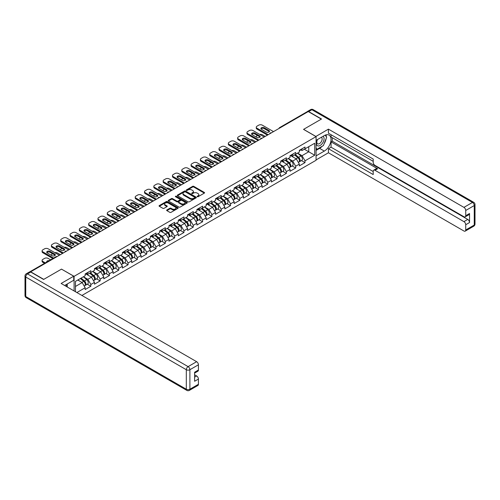 <?xml version="1.0" encoding="UTF-8"?>
<svg xmlns="http://www.w3.org/2000/svg" width="500" height="500" viewBox="0 0 500 500"><rect width="100%" height="100%" fill="white"/><g stroke="black" fill="none" stroke-linecap="round" stroke-linejoin="round"><path stroke-width="0.75" d="M197.281 196.713A0.581 0.338 0 0 0 198.1 196.713L204.325 193.119A0.831 0.481 0 0 0 204.569 192.781A0.831 0.481 0 0 0 204.325 192.444L193.781 186.356A0.831 0.481 0 0 0 192.606 186.356L186.381 189.95A0.581 0.338 0 0 0 187.2 190.425L188.006 189.956A2.65 1.531 0 0 1 191.756 189.956L192.638 190.463A2.65 1.531 0 0 1 193.412 191.55A2.65 1.531 0 0 1 192.638 192.631L191.831 193.094A0.581 0.338 0 0 0 192.65 193.569L193.456 193.1A2.65 1.531 0 0 1 197.206 193.1L198.088 193.612A2.65 1.531 0 0 1 198.863 194.694A2.65 1.531 0 0 1 198.088 195.775L197.281 196.238A0.581 0.338 0 0 0 197.281 196.713L197.281 196.238M166.887 209.969A0.831 0.481 0 0 0 166.644 210.306A0.831 0.481 0 0 0 166.887 210.644L169.844 212.35A0.831 0.481 0 0 0 171.019 212.35L177.931 208.356A0.831 0.481 0 0 0 178.175 208.019A0.831 0.481 0 0 0 177.931 207.681L167.381 201.594A0.831 0.481 0 0 0 166.213 201.594L159.3 205.588A0.831 0.481 0 0 0 159.056 205.925A0.831 0.481 0 0 0 159.3 206.262L162.875 208.325A0.831 0.481 0 0 0 164.044 208.325L167.006 206.619A0.831 0.481 0 0 0 167.244 206.281A0.831 0.481 0 0 0 167.006 205.938L165.231 204.919A2.219 1.281 0 0 1 164.581 204.013A2.219 1.281 0 0 1 165.95 202.831A2.219 1.281 0 0 1 168.363 203.106L175.306 207.119A2.219 1.281 0 0 1 175.956 208.019A2.219 1.281 0 0 1 174.587 209.2A2.219 1.281 0 0 1 172.175 208.925L171.019 208.256A0.831 0.481 0 0 0 169.844 208.256L166.887 209.969L166.887 210.644M61.556 269.094L43.769 279.363L30.694 271.812L308.256 111.562L321.331 119.113L303.544 129.381L316.075 136.619L74.094 276.331L61.556 269.163M188.069 201.831A0.831 0.481 0 0 0 189.237 201.831L196.15 197.838A0.831 0.481 0 0 0 196.394 197.5A0.831 0.481 0 0 0 196.15 197.162L185.606 191.075A0.831 0.481 0 0 0 184.431 191.075L177.519 195.062A0.831 0.481 0 0 0 177.275 195.406A0.831 0.481 0 0 0 177.519 195.744L188.069 201.831M175.731 196.838A0.581 0.338 0 0 1 176.319 196.919L187.031 203.106L180.125 207.087A0.831 0.481 0 0 1 178.956 207.087L168.412 201L171.369 199.306L171.369 198.619L168.412 200.325A0.831 0.481 0 0 0 168.169 200.662A0.831 0.481 0 0 0 168.412 201L168.412 200.325M171.369 199.306A0.831 0.481 0 0 1 172.537 199.306L172.537 198.619A0.831 0.481 0 0 0 171.369 198.619M172.537 198.619L176.819 201.088A0.831 0.481 0 0 0 177.987 201.088L179.95 199.95A0.831 0.481 0 0 0 180.194 199.613A0.831 0.481 0 0 0 179.95 199.275L175.5 196.706A0.581 0.338 0 0 1 176.319 196.231L187.044 202.425A0.831 0.481 0 0 1 187.281 202.763A0.831 0.481 0 0 1 187.044 203.1L187.044 202.425M74.094 290.944L74.094 276.331M81.912 295.456L316.075 160.263L316.075 136.619M87.294 284.225L90.838 286.269L90.838 284.481L87.85 279.312L83.431 276.762M90.838 286.269L85.162 289.544L85.162 287.756L76.869 292.544M75.462 291.731L75.462 281.363L85.162 275.763L85.162 273.969L90.838 270.694L90.838 272.488L94.475 270.381L94.475 268.594L100.144 265.319L100.144 267.113L103.787 265.006L103.787 263.219L109.456 259.944L109.456 261.731L113.1 259.631L113.1 257.838L118.769 254.569L118.769 256.356L122.413 254.256L122.413 252.463L128.081 249.188L128.081 250.981L131.725 248.881L131.725 247.087L137.394 243.812L137.394 245.606L141.037 243.506L141.037 241.713L146.706 238.438L146.706 240.231L150.344 238.125L150.344 236.337L156.019 233.062L156.019 234.856L159.656 232.75L159.656 230.963L165.331 227.688L165.331 229.475L168.969 227.375L168.969 225.581L174.638 222.312L174.638 224.1L178.281 222L178.281 220.206L183.95 216.931L183.95 218.725L187.594 216.625L187.594 214.831L193.263 211.556L193.263 213.35L196.906 211.25L196.906 209.456L202.575 206.181L202.575 207.975L206.219 205.869L206.219 204.081L211.887 200.806L211.887 202.6L215.531 200.494L215.531 198.7L221.2 195.431L221.2 197.219L224.838 195.119L224.838 193.325L230.512 190.05L230.512 191.844L234.15 189.744L234.15 187.95L239.825 184.675L239.825 186.469L243.463 184.369L243.463 182.575L249.137 179.3L249.137 181.094L252.775 178.994L252.775 177.2L258.444 173.925L258.444 175.719L262.087 173.612L262.087 171.825L267.756 168.55L267.756 170.344L271.4 168.238L271.4 166.444L277.069 163.175L277.069 164.963L280.712 162.862L280.712 161.069L286.381 157.794L286.381 159.588L290.025 157.487L290.025 155.694L295.694 152.419L295.694 154.213L299.337 152.113L299.337 150.319L305.006 147.044L305.006 148.837L314.706 143.238L314.706 155.231L305.006 160.831L302.019 155.662L297.606 153.112M301.462 160.575L305.006 162.619L305.006 160.831M305.006 162.619L299.337 165.894L299.337 164.106L295.694 166.206L292.706 161.038L288.294 158.488M292.15 165.95L295.694 168L295.694 166.206M295.694 168L290.025 171.269L290.025 169.481L286.381 171.581L283.4 166.412L278.981 163.863M282.838 171.331L286.381 173.375L286.381 171.581M286.381 173.375L280.712 176.65L280.712 174.856L277.069 176.956L274.088 171.788L269.669 169.237M273.531 176.706L277.069 178.75L277.069 176.956M277.069 178.75L271.4 182.025L271.4 180.231L267.756 182.331L264.775 177.162L260.356 174.613M264.219 182.081L267.756 184.125L267.756 182.331M267.756 184.125L262.087 187.4L262.087 185.606L258.444 187.712L255.463 182.537L251.044 179.988M254.906 187.456L258.444 189.5L258.444 187.712M258.444 189.5L252.775 192.775L252.775 190.981L249.137 193.088L246.15 187.919L241.731 185.369M245.594 192.831L249.137 194.875L249.137 193.088M249.137 194.875L243.463 198.15L243.463 196.363L239.825 198.463L236.838 193.294L232.419 190.744M236.281 198.206L239.825 200.256L239.825 198.463M239.825 200.256L234.15 203.525L234.15 201.737L230.512 203.837L227.525 198.669L223.106 196.119M226.969 203.588L230.512 205.631L230.512 203.837M230.512 205.631L224.838 208.906L224.838 207.113L221.2 209.213L218.212 204.044L213.8 201.494M217.656 208.962L221.2 211.006L221.2 209.213M221.2 211.006L215.531 214.281L215.531 212.488L211.887 214.587L208.9 209.419L204.488 206.869M208.344 214.338L211.887 216.381L211.887 214.587M211.887 216.381L206.219 219.656L206.219 217.862L202.575 219.969L199.594 214.8L195.175 212.244M199.031 219.713L202.575 221.756L202.575 219.969M202.575 221.756L196.906 225.031L196.906 223.238L193.263 225.344L190.281 220.175L185.863 217.625M189.725 225.087L193.263 227.138L193.263 225.344M193.263 227.138L187.594 230.406L187.594 228.619L183.95 230.719L180.969 225.55L176.55 223M180.413 230.469L183.95 232.512L183.95 230.719M183.95 232.512L178.281 235.787L178.281 233.994L174.638 236.094L171.656 230.925L167.237 228.375M171.1 235.844L174.638 237.887L174.638 236.094M174.638 237.887L168.969 241.163L168.969 239.369L165.331 241.469L162.344 236.3L157.925 233.75M161.788 241.219L165.331 243.263L165.331 241.469M165.331 243.263L159.656 246.537L159.656 244.744L156.019 246.844L153.031 241.675L148.613 239.125M152.475 246.594L156.019 248.637L156.019 246.844M156.019 248.637L150.344 251.912L150.344 250.119L146.706 252.225L143.719 247.056L139.306 244.506M143.162 251.969L146.706 254.013L146.706 252.225M146.706 254.013L141.037 257.288L141.037 255.494L137.394 257.6L134.406 252.431L129.994 249.881M133.85 257.344L137.394 259.394L137.394 257.6M137.394 259.394L131.725 262.663L131.725 260.875L128.081 262.975L125.1 257.806L120.681 255.256M124.537 262.725L128.081 264.769L128.081 262.975M128.081 264.769L122.413 268.044L122.413 266.25L118.769 268.35L115.787 263.181L111.369 260.631M115.231 268.1L118.769 270.144L118.769 268.35M118.769 270.144L113.1 273.419L113.1 271.625L109.456 273.725L106.475 268.556L102.056 266.006M105.919 273.475L109.456 275.519L109.456 273.725M109.456 275.519L103.787 278.794L103.787 277L100.144 279.106L97.163 273.931L92.744 271.381M96.606 278.85L100.144 280.894L100.144 279.106M100.144 280.894L94.475 284.169L94.475 282.375L90.838 284.481M86.694 273.544L87.85 274.212L90.838 272.488M87.85 279.312L91.494 277.206L85.919 273.994M94.475 282.375L91.494 277.206M96.006 268.169L97.163 268.831L100.144 267.113M97.163 273.931L100.8 271.831L95.231 268.612M103.787 277L100.8 271.831M105.319 262.794L106.475 263.456L109.456 261.731M106.475 268.556L110.113 266.456L104.544 263.238M113.1 271.625L110.113 266.456M114.631 257.413L115.787 258.081L118.769 256.356M115.787 263.181L119.425 261.081L113.856 257.863M122.413 266.25L119.425 261.081M123.944 252.037L125.1 252.706L128.081 250.981M125.1 257.806L128.737 255.706L123.169 252.488M131.725 260.875L128.737 255.706M133.256 246.663L134.406 247.331L137.394 245.606M134.406 252.431L138.05 250.325L132.481 247.113M141.037 255.494L138.05 250.325M142.569 241.287L143.719 241.95L146.706 240.231M143.719 247.056L147.363 244.95L141.794 241.737M150.344 250.119L147.363 244.95M151.881 235.912L153.031 236.575L156.019 234.856M153.031 241.675L156.675 239.575L151.1 236.356M159.656 244.744L156.675 239.575M161.188 230.538L162.344 231.2L165.331 229.475M162.344 236.3L165.987 234.2L160.413 230.981M168.969 239.369L165.987 234.2M170.5 225.156L171.656 225.825L174.638 224.1M171.656 230.925L175.3 228.825L169.725 225.606M178.281 233.994L175.3 228.825M179.812 219.781L180.969 220.45L183.95 218.725M180.969 225.55L184.606 223.45L179.037 220.231M187.594 228.619L184.606 223.45M189.125 214.406L190.281 215.075L193.263 213.35M190.281 220.175L193.919 218.069L188.35 214.856M196.906 223.238L193.919 218.069M198.438 209.031L199.594 209.694L202.575 207.975M199.594 214.8L203.231 212.694L197.662 209.481M206.219 217.862L203.231 212.694M207.75 203.656L208.9 204.319L211.887 202.6M208.9 209.419L212.544 207.319L206.975 204.1M215.531 212.488L212.544 207.319M217.062 198.275L218.212 198.944L221.2 197.219M218.212 204.044L221.856 201.944L216.287 198.725M224.838 207.113L221.856 201.944M226.375 192.9L227.525 193.569L230.512 191.844M227.525 198.669L231.169 196.569L225.594 193.35M234.15 201.737L231.169 196.569M235.681 187.525L236.838 188.194L239.825 186.469M236.838 193.294L240.481 191.188L234.906 187.975M243.463 196.363L240.481 191.188M244.994 182.15L246.15 182.819L249.137 181.094M246.15 187.919L249.794 185.812L244.219 182.6M252.775 190.981L249.794 185.812M254.306 176.775L255.463 177.438L258.444 175.719M255.463 182.537L259.1 180.438L253.531 177.219M262.087 185.606L259.1 180.438M263.619 171.4L264.775 172.062L267.756 170.344M264.775 177.162L268.412 175.062L262.844 171.844M271.4 180.231L268.412 175.062M272.931 166.019L274.088 166.688L277.069 164.963M274.088 171.788L277.725 169.688L272.156 166.469M280.712 174.856L277.725 169.688M282.244 160.644L283.4 161.312L286.381 159.588M283.4 166.412L287.038 164.312L281.469 161.094M290.025 169.481L287.038 164.312M291.556 155.269L292.706 155.938L295.694 154.213M292.706 161.038L296.35 158.931L290.781 155.719M299.337 164.106L296.35 158.931M307.362 112.081L280.325 127.694M279.944 127.912A1.269 0.731 120 0 1 280.262 127.656A1.269 0.731 60 0 0 279.631 127.594L306.669 111.988A1.269 0.731 60 0 1 307.306 112.05M300.869 149.894L302.019 150.562L305.006 148.837M302.019 155.662L308.738 151.781L308.738 146.681L314.706 143.238M304.319 149.231L314.706 155.231M75.462 286.462L82.181 282.581L77.763 280.031M85.162 287.756L82.181 282.581M197.512 196.794L198.088 196.462A2.65 1.531 0 0 0 198.863 195.381L198.863 194.694M193.412 191.55L193.412 192.237A2.65 1.531 0 0 1 192.638 193.319L192.062 193.65M204.325 192.444L204.325 193.119L193.781 187.044A0.831 0.481 0 0 0 192.606 187.044L186.612 190.506M196.15 197.162L196.15 197.838L185.606 191.762A0.831 0.481 0 0 0 184.431 191.762L177.531 195.75L177.519 195.062M194.688 197.738A0.581 0.338 0 0 0 194.688 197.262L185.431 191.919A0.581 0.338 0 0 0 184.613 191.919L183.762 192.413A2.65 1.531 0 0 0 182.981 193.494A2.65 1.531 0 0 0 183.762 194.575L190.087 198.225A2.65 1.531 0 0 0 193.837 198.225L194.688 197.738L194.688 198.425A0.581 0.338 0 0 0 194.856 198.188L194.856 197.5M182.981 193.494L182.981 194.181A2.65 1.531 0 0 0 183.762 195.263L183.762 194.575M194.688 198.425L193.837 198.919A2.65 1.531 0 0 1 190.087 198.919L183.762 195.263M172.537 199.306L176.819 201.775A0.831 0.481 0 0 0 177.987 201.775L179.95 200.644A0.831 0.481 0 0 0 180.194 200.306L180.194 199.613M181.256 203.65A2.219 1.281 0 0 0 183.669 203.925A2.219 1.281 0 0 0 185.037 202.744A2.219 1.281 0 0 0 184.387 201.838L181.944 200.425A0.831 0.481 0 0 0 180.775 200.425L178.806 201.562A0.831 0.481 0 0 0 178.569 201.9A0.831 0.481 0 0 0 178.806 202.237L181.256 203.65L181.256 204.338A2.219 1.281 0 0 0 183.669 204.613A2.219 1.281 0 0 0 185.037 203.431L185.037 202.744M178.569 201.9L178.569 202.587A0.831 0.481 0 0 0 178.806 202.925L178.806 202.237M181.256 204.338L178.806 202.925M175.956 208.019L175.956 208.713A2.219 1.281 0 0 1 174.587 209.894A2.219 1.281 0 0 1 172.175 209.613L171.019 208.944A0.831 0.481 0 0 0 169.844 208.944L166.9 210.65M164.581 204.013L164.581 204.7A2.219 1.281 0 0 0 165.231 205.606L165.231 204.919M167.006 205.938L167.006 206.619L165.231 205.606M177.919 208.363L167.381 202.281A0.831 0.481 0 0 0 166.213 202.281L159.312 206.269M298.625 158.25L298.206 158.006M299.156 161.8A2.788 1.606 -120 0 0 299.562 161.675A2.788 1.606 -120 0 0 300.062 159.725A2.788 1.606 -120 0 0 298.612 157.3L295.256 154.469M299.562 161.675L301.863 160.35A2.788 1.606 -120 0 0 302.362 158.4A2.788 1.606 -120 0 0 300.912 155.975L297.55 153.138M294.606 154.838L298.438 158.075A1.688 0.975 60 0 1 299.35 160.15M265.219 136.412L262.325 134.744A2.531 1.462 0 0 0 259.7 134.394M257.462 135.481L257.013 135.744A2.531 1.462 0 0 0 256.275 136.775A2.531 1.462 0 0 0 256.337 137.106M298.337 162.381L298.85 162.087A2.788 1.606 -120 0 0 299.35 160.144A2.788 1.606 -120 0 0 297.9 157.713L294.538 154.881M293.569 157.325L291.3 155.412M261.056 128.969A1.944 1.119 180 0 1 264.206 128.625L268.925 131.344A1.944 1.119 180 0 1 269.331 131.694M267.431 135.137L257.013 129.125A2.531 1.462 180 0 1 256.275 128.088L256.275 127.194A2.531 1.462 0 0 0 257.013 128.225L257.013 129.125M300.081 149.887A2.788 1.606 60 0 1 299.562 150.644A2.788 1.606 60 0 1 299.337 150.738M302.381 148.562A2.788 1.606 60 0 1 301.863 149.319L299.562 150.644M256.275 127.194A2.531 1.462 0 0 1 257.013 126.163L258.744 125.162A2.531 1.462 0 0 1 262.325 125.162L273.519 131.625M268.206 134.688L257.013 128.225M264.206 127.731L268.925 130.45A1.944 1.119 180 0 1 269.494 131.244A1.944 1.119 180 0 1 268.294 132.281A1.944 1.119 180 0 1 266.175 132.037L261.462 129.312A1.944 1.119 180 0 1 260.894 128.519A1.944 1.119 180 0 1 262.087 127.487A1.944 1.119 180 0 1 264.206 127.731L264.206 128.625M317.312 139.625A5.487 3.169 120 0 0 317.181 145.519A5.487 3.169 120 0 0 322.137 143.719A5.487 3.169 120 0 0 323.081 136.3M317.625 139.45A3.756 2.169 120 0 0 317.613 143.806A3.756 2.169 120 0 0 320.819 142.444A3.756 2.169 120 0 0 321.369 137.3A3.756 2.169 120 0 0 321.356 137.294M325.175 135.156L326.644 137.244L323.419 145.544L316.975 149.269L316.075 147.994M316.075 148.75L316.975 149.269M66.081 284.675L67.463 287.113M315.837 136.481L328.431 129.144L463.931 207.369L472.469 202.444L311.9 109.738L308.675 111.6L321.512 119.006L303.6 129.35L315.837 136.412M316.075 140.344L324.312 135.588A9.494 5.481 120 0 1 329.062 135.113A9.494 5.481 120 0 1 330.519 142.725A9.494 5.481 120 0 1 324.312 151.094L316.075 155.85M316.075 159.919L328.431 152.781L328.431 148.719L373.2 174.562L373.2 171.325A2.531 1.462 -120 0 1 373.725 170.162A2.531 1.462 -120 0 1 374.994 170.287L463.931 221.637L467.75 219.431A2.531 1.462 60 0 1 469.544 222.531L469.544 213.506A2.531 1.462 60 0 1 469.019 214.662L465.2 216.869A2.531 1.462 -120 0 0 465.725 215.712L465.725 210.469A2.531 1.462 -120 0 0 463.931 207.369M332.256 137.688L332.256 141.2L331.062 141.894L331.062 147.2L328.431 148.719M331.062 134.725L331.062 137L373.2 161.331M465.2 216.869A2.531 1.462 -120 0 1 463.931 216.744L374.994 165.394A2.531 1.462 -120 0 1 373.2 162.294L373.2 159.056L328.431 133.206L328.431 129.144M328.431 152.781L463.931 231.012A2.531 1.462 -120 0 0 465.2 231.137A2.531 1.462 -120 0 0 465.725 229.975L465.725 224.737A2.531 1.462 -120 0 0 463.931 221.637M308.675 111.6A2.531 1.462 -120 0 0 307.413 111.475A2.531 1.462 -120 0 0 307.013 111.938M331.062 141.894L377.619 168.775L374.994 170.287M332.256 141.2L467.75 219.431M331.062 147.2L373.2 171.531M373.725 170.162L376.35 168.65A2.531 1.462 60 0 1 377.619 168.775M316.075 150.406L319.6 148.369A9.494 5.481 120 0 0 322.231 146.231M324.119 143.744A9.494 5.481 120 0 0 326.163 138.475M326.312 136.775A9.494 5.481 120 0 0 326.081 134.838M316.075 149.3L316.556 149.025M30.756 272.056L27.531 273.919A2.531 1.462 -120 0 0 26.269 273.794L29.488 271.931A2.531 1.462 60 0 1 30.756 272.056L43.587 279.462L61.494 269.125L73.731 276.194L73.731 280.256L65.256 285.15A9.494 5.481 120 0 0 64.688 285.512M73.731 276.194L61.137 283.463L196.637 361.694A2.531 1.462 60 0 1 198.425 364.794L198.425 370.031A2.531 1.462 60 0 1 197.9 371.194L194.606 373.094M67.225 286.3L67.225 284.012M194.606 377.131L196.637 375.956A2.531 1.462 60 0 1 198.425 379.062L198.425 384.3A2.531 1.462 60 0 1 197.9 385.456L189.369 390.387A2.531 1.462 -120 0 0 189.894 389.225L198.425 384.3M198.425 370.031L194.606 372.238L194.606 381.269L198.425 379.062M196.637 375.956L194.606 374.787M289.312 163.625L288.894 163.381M289.844 167.175A2.788 1.606 -120 0 0 290.25 167.05A2.788 1.606 -120 0 0 290.75 165.106A2.788 1.606 -120 0 0 289.3 162.675L285.944 159.844M290.25 167.05L292.55 165.725A2.788 1.606 -120 0 0 293.05 163.775A2.788 1.606 -120 0 0 291.6 161.35L288.238 158.512M285.294 160.219L289.125 163.45A1.688 0.975 60 0 1 290.038 165.531M255.906 141.788L253.012 140.119A2.531 1.462 0 0 0 250.387 139.769M248.15 140.856L247.7 141.119A2.531 1.462 0 0 0 246.962 142.15A2.531 1.462 0 0 0 247.025 142.487M289.025 167.756L289.538 167.463A2.788 1.606 -120 0 0 290.038 165.519A2.788 1.606 -120 0 0 288.587 163.088L285.225 160.256M284.256 162.706L281.988 160.794M280 169L279.581 168.756M280.538 172.55A2.788 1.606 -120 0 0 280.938 172.425A2.788 1.606 -120 0 0 281.438 170.481A2.788 1.606 -120 0 0 279.988 168.05L276.631 165.219M280.938 172.425L283.238 171.1A2.788 1.606 -120 0 0 283.738 169.15A2.788 1.606 -120 0 0 282.288 166.725L278.931 163.894M275.981 165.594L279.812 168.825A1.688 0.975 60 0 1 280.725 170.906M246.6 147.162L243.7 145.494A2.531 1.462 0 0 0 241.075 145.15M238.837 146.237L238.388 146.494A2.531 1.462 0 0 0 237.65 147.525A2.531 1.462 0 0 0 237.712 147.863M279.719 173.131L280.225 172.838A2.788 1.606 -120 0 0 280.725 170.894A2.788 1.606 -120 0 0 279.275 168.469L275.912 165.631M274.944 168.081L272.681 166.169M270.688 174.375L270.269 174.137M271.225 177.925A2.788 1.606 -120 0 0 271.625 177.8A2.788 1.606 -120 0 0 272.131 175.856A2.788 1.606 -120 0 0 270.675 173.431L267.319 170.594M271.625 177.8L273.925 176.475A2.788 1.606 -120 0 0 274.425 174.531A2.788 1.606 -120 0 0 272.975 172.1L269.619 169.269M266.669 170.969L270.506 174.2A1.688 0.975 60 0 1 271.413 176.281M237.288 152.544L234.394 150.869A2.531 1.462 0 0 0 231.762 150.525M229.525 151.613L229.081 151.869A2.531 1.462 0 0 0 228.337 152.9A2.531 1.462 0 0 0 228.406 153.238M270.406 178.506L270.912 178.212A2.788 1.606 -120 0 0 271.413 176.269A2.788 1.606 -120 0 0 269.962 173.844L266.6 171.006M265.631 173.456L263.369 171.544M261.375 179.75L260.956 179.513M261.913 183.306A2.788 1.606 -120 0 0 262.319 183.175A2.788 1.606 -120 0 0 262.819 181.231A2.788 1.606 -120 0 0 261.369 178.806L258.006 175.969M262.319 183.175L264.613 181.85A2.788 1.606 -120 0 0 265.113 179.906A2.788 1.606 -120 0 0 263.663 177.475L260.306 174.644M257.362 176.344L261.194 179.575A1.688 0.975 60 0 1 262.106 181.656M227.975 157.919L225.081 156.244A2.531 1.462 0 0 0 222.45 155.9M220.212 156.988L219.769 157.244A2.531 1.462 0 0 0 219.025 158.281A2.531 1.462 0 0 0 219.094 158.613M261.094 183.888L261.6 183.594A2.788 1.606 -120 0 0 262.1 181.644A2.788 1.606 -120 0 0 260.65 179.219L257.288 176.381M256.319 178.831L254.056 176.919M252.062 185.131L251.65 184.887M252.6 188.681A2.788 1.606 -120 0 0 253.006 188.556A2.788 1.606 -120 0 0 253.506 186.606A2.788 1.606 -120 0 0 252.056 184.181L248.694 181.344M253.006 188.556L255.3 187.225A2.788 1.606 -120 0 0 255.806 185.281A2.788 1.606 -120 0 0 254.35 182.856L250.994 180.019M248.05 181.719L251.881 184.956A1.688 0.975 60 0 1 252.794 187.031M218.663 163.294L215.769 161.619A2.531 1.462 0 0 0 213.137 161.275M210.9 162.362L210.456 162.619A2.531 1.462 0 0 0 209.713 163.656A2.531 1.462 0 0 0 209.781 163.988M251.781 189.262L252.288 188.969A2.788 1.606 -120 0 0 252.787 187.019A2.788 1.606 -120 0 0 251.337 184.594L247.981 181.762M247.013 184.206L244.744 182.294M251.744 134.344A1.944 1.119 180 0 1 254.894 134L259.613 136.725A1.944 1.119 180 0 1 260.019 137.069M258.119 140.512L247.7 134.5A2.531 1.462 180 0 1 246.962 133.469L246.962 132.569A2.531 1.462 0 0 0 247.7 133.606L247.7 134.5M290.769 155.262A2.788 1.606 60 0 1 290.25 156.019A2.788 1.606 60 0 1 290.025 156.119M293.069 153.938A2.788 1.606 60 0 1 292.55 154.694L290.25 156.019M246.962 132.569A2.531 1.462 0 0 1 247.7 131.537L249.431 130.538A2.531 1.462 0 0 1 253.012 130.538L264.206 137M258.894 140.062L247.7 133.606M254.894 133.106L259.613 135.825A1.944 1.119 180 0 1 260.181 136.619A1.944 1.119 180 0 1 258.981 137.656A1.944 1.119 180 0 1 256.863 137.413L252.15 134.688A1.944 1.119 180 0 1 251.581 133.9A1.944 1.119 180 0 1 252.781 132.863A1.944 1.119 180 0 1 254.894 133.106L254.894 134M242.431 139.719A1.944 1.119 180 0 1 245.581 139.375L250.3 142.1A1.944 1.119 180 0 1 250.706 142.444M248.806 145.887L238.388 139.875A2.531 1.462 180 0 1 237.65 138.844L237.65 137.944A2.531 1.462 0 0 0 238.388 138.981L238.388 139.875M281.456 160.637A2.788 1.606 60 0 1 280.938 161.4A2.788 1.606 60 0 1 280.712 161.494M283.756 159.312A2.788 1.606 60 0 1 283.238 160.069L280.938 161.4M237.65 137.944A2.531 1.462 0 0 1 238.388 136.912L240.119 135.912A2.531 1.462 0 0 1 243.7 135.912L254.894 142.375M249.581 145.444L238.388 138.981M245.581 138.481L250.3 141.2A1.944 1.119 180 0 1 250.869 141.994A1.944 1.119 180 0 1 249.669 143.031A1.944 1.119 180 0 1 247.55 142.787L242.838 140.069A1.944 1.119 180 0 1 242.269 139.275A1.944 1.119 180 0 1 243.469 138.238A1.944 1.119 180 0 1 245.581 138.481L245.581 139.375M233.119 145.1A1.944 1.119 180 0 1 236.269 144.75L240.987 147.475A1.944 1.119 180 0 1 241.394 147.819M239.494 151.269L229.081 145.25A2.531 1.462 180 0 1 228.337 144.219L228.337 143.325A2.531 1.462 0 0 0 229.081 144.356L229.081 145.25M272.144 166.012A2.788 1.606 60 0 1 271.625 166.775A2.788 1.606 60 0 1 271.4 166.869M274.444 164.688A2.788 1.606 60 0 1 273.925 165.45L271.625 166.775M228.337 143.325A2.531 1.462 0 0 1 229.081 142.287L230.812 141.287A2.531 1.462 0 0 1 234.394 141.287L245.581 147.75M240.269 150.819L229.081 144.356M236.269 143.856L240.987 146.581A1.944 1.119 180 0 1 241.556 147.369A1.944 1.119 180 0 1 240.356 148.406A1.944 1.119 180 0 1 238.244 148.162L233.525 145.444A1.944 1.119 180 0 1 232.956 144.65A1.944 1.119 180 0 1 234.156 143.613A1.944 1.119 180 0 1 236.269 143.856L236.269 144.75M223.806 150.475A1.944 1.119 180 0 1 226.956 150.131L231.675 152.85A1.944 1.119 180 0 1 232.081 153.194M230.181 156.644L219.769 150.631A2.531 1.462 180 0 1 219.025 149.594L219.025 148.7A2.531 1.462 0 0 0 219.769 149.731L219.769 150.631M262.838 171.394A2.788 1.606 60 0 1 262.319 172.15A2.788 1.606 60 0 1 262.087 172.244M265.131 170.062A2.788 1.606 60 0 1 264.613 170.825L262.319 172.15M219.025 148.7A2.531 1.462 0 0 1 219.769 147.662L221.5 146.662A2.531 1.462 0 0 1 225.081 146.662L236.269 153.125M230.956 156.194L219.769 149.731M226.956 149.231L231.675 151.956A1.944 1.119 180 0 1 232.244 152.75A1.944 1.119 180 0 1 231.044 153.781A1.944 1.119 180 0 1 228.931 153.537L224.213 150.819A1.944 1.119 180 0 1 223.644 150.025A1.944 1.119 180 0 1 224.844 148.988A1.944 1.119 180 0 1 226.956 149.231L226.956 150.131M214.494 155.85A1.944 1.119 180 0 1 217.65 155.506L222.362 158.225A1.944 1.119 180 0 1 222.769 158.569M220.869 162.019L210.456 156.006A2.531 1.462 180 0 1 209.713 154.969L209.713 154.075A2.531 1.462 0 0 0 210.456 155.106L210.456 156.006M253.525 176.769A2.788 1.606 60 0 1 253.006 177.525A2.788 1.606 60 0 1 252.775 177.619M255.819 175.438A2.788 1.606 60 0 1 255.3 176.2L253.006 177.525M209.713 154.075A2.531 1.462 0 0 1 210.456 153.044L212.188 152.044A2.531 1.462 0 0 1 215.769 152.044L226.956 158.5M221.644 161.569L210.456 155.106M217.65 154.606L222.362 157.331A1.944 1.119 180 0 1 222.931 158.125A1.944 1.119 180 0 1 221.731 159.162A1.944 1.119 180 0 1 219.619 158.919L214.9 156.194A1.944 1.119 180 0 1 214.331 155.4A1.944 1.119 180 0 1 215.531 154.369A1.944 1.119 180 0 1 217.65 154.606L217.65 155.506M242.756 190.506L242.338 190.263M243.287 194.056A2.788 1.606 -120 0 0 243.694 193.931A2.788 1.606 -120 0 0 244.194 191.981A2.788 1.606 -120 0 0 242.744 189.556L239.381 186.725M243.694 193.931L245.994 192.606A2.788 1.606 -120 0 0 246.494 190.656A2.788 1.606 -120 0 0 245.044 188.231L241.681 185.394M238.738 187.094L242.569 190.331A1.688 0.975 60 0 1 243.481 192.413M209.35 168.669L206.456 167A2.531 1.462 0 0 0 203.825 166.65M201.594 167.738L201.144 168A2.531 1.462 0 0 0 200.4 169.031A2.531 1.462 0 0 0 200.469 169.363M242.469 194.638L242.975 194.344A2.788 1.606 -120 0 0 243.475 192.4A2.788 1.606 -120 0 0 242.025 189.969L238.669 187.138M237.7 189.587L235.431 187.675M205.181 161.225A1.944 1.119 180 0 1 208.337 160.881L213.05 163.606A1.944 1.119 180 0 1 213.456 163.95M211.556 167.394L201.144 161.381A2.531 1.462 180 0 1 200.4 160.344L200.4 159.45A2.531 1.462 0 0 0 201.144 160.487L201.144 161.381M244.213 182.144A2.788 1.606 60 0 1 243.694 182.9A2.788 1.606 60 0 1 243.463 182.994M246.506 180.819A2.788 1.606 60 0 1 245.994 181.575L243.694 182.9M200.4 159.45A2.531 1.462 0 0 1 201.144 158.419L202.875 157.419A2.531 1.462 0 0 1 206.456 157.419L217.65 163.881M212.338 166.944L201.144 160.487M208.337 159.987L213.05 162.706A1.944 1.119 180 0 1 213.619 163.5A1.944 1.119 180 0 1 212.419 164.537A1.944 1.119 180 0 1 210.306 164.294L205.588 161.569A1.944 1.119 180 0 1 205.019 160.775A1.944 1.119 180 0 1 206.219 159.744A1.944 1.119 180 0 1 208.337 159.987L208.337 160.881M233.444 195.881L233.025 195.637M233.975 199.431A2.788 1.606 -120 0 0 234.381 199.306A2.788 1.606 -120 0 0 234.881 197.362A2.788 1.606 -120 0 0 233.431 194.931L230.069 192.1M234.381 199.306L236.681 197.981A2.788 1.606 -120 0 0 237.181 196.031A2.788 1.606 -120 0 0 235.731 193.606L232.369 190.775M229.425 192.475L233.256 195.706A1.688 0.975 60 0 1 234.169 197.787M200.037 174.044L197.144 172.375A2.531 1.462 0 0 0 194.513 172.025M192.281 173.113L191.831 173.375A2.531 1.462 0 0 0 191.088 174.406A2.531 1.462 0 0 0 191.156 174.744M233.156 200.012L233.663 199.719A2.788 1.606 -120 0 0 234.163 197.775A2.788 1.606 -120 0 0 232.712 195.344L229.356 192.512M228.388 194.963L226.119 193.05M195.869 166.6A1.944 1.119 180 0 1 199.025 166.256L203.738 168.981A1.944 1.119 180 0 1 204.144 169.325M202.25 172.769L191.831 166.756A2.531 1.462 180 0 1 191.088 165.725L191.088 164.825A2.531 1.462 0 0 0 191.831 165.863L191.831 166.756M234.9 187.519A2.788 1.606 60 0 1 234.381 188.281A2.788 1.606 60 0 1 234.15 188.375M237.2 186.194A2.788 1.606 60 0 1 236.681 186.95L234.381 188.281M191.088 164.825A2.531 1.462 0 0 1 191.831 163.794L193.562 162.794A2.531 1.462 0 0 1 197.144 162.794L208.337 169.256M203.025 172.325L191.831 165.863M199.025 165.362L203.738 168.081A1.944 1.119 180 0 1 204.306 168.875A1.944 1.119 180 0 1 203.113 169.913A1.944 1.119 180 0 1 200.994 169.669L196.281 166.944A1.944 1.119 180 0 1 195.712 166.156A1.944 1.119 180 0 1 196.906 165.119A1.944 1.119 180 0 1 199.025 165.362L199.025 166.256M224.131 201.256L223.713 201.019M224.662 204.806A2.788 1.606 -120 0 0 225.069 204.681A2.788 1.606 -120 0 0 225.569 202.738A2.788 1.606 -120 0 0 224.119 200.306L220.763 197.475M225.069 204.681L227.369 203.356A2.788 1.606 -120 0 0 227.869 201.406A2.788 1.606 -120 0 0 226.419 198.981L223.056 196.15M220.113 197.85L223.944 201.081A1.688 0.975 60 0 1 224.856 203.162M190.725 179.419L187.831 177.75A2.531 1.462 0 0 0 185.206 177.406M182.969 178.494L182.519 178.75A2.531 1.462 0 0 0 181.775 179.781A2.531 1.462 0 0 0 181.844 180.119M223.844 205.387L224.35 205.094A2.788 1.606 -120 0 0 224.856 203.15A2.788 1.606 -120 0 0 223.4 200.725L220.044 197.887M219.075 200.338L216.806 198.425M186.562 171.975A1.944 1.119 180 0 1 189.713 171.631L194.425 174.356A1.944 1.119 180 0 1 194.838 174.7M192.938 178.144L182.519 172.131A2.531 1.462 180 0 1 181.775 171.1L181.775 170.2A2.531 1.462 0 0 0 182.519 171.238L182.519 172.131M225.588 192.894A2.788 1.606 60 0 1 225.069 193.656A2.788 1.606 60 0 1 224.838 193.75M227.887 191.569A2.788 1.606 60 0 1 227.369 192.325L225.069 193.656M181.775 170.2A2.531 1.462 0 0 1 182.519 169.169L184.25 168.169A2.531 1.462 0 0 1 187.831 168.169L199.025 174.631M193.713 177.7L182.519 171.238M189.713 170.738L194.425 173.463A1.944 1.119 180 0 1 194.994 174.25A1.944 1.119 180 0 1 193.8 175.287A1.944 1.119 180 0 1 191.681 175.044L186.969 172.325A1.944 1.119 180 0 1 186.4 171.531A1.944 1.119 180 0 1 187.594 170.494A1.944 1.119 180 0 1 189.713 170.738L189.713 171.631M214.819 206.631L214.4 206.394M215.35 210.181A2.788 1.606 -120 0 0 215.756 210.056A2.788 1.606 -120 0 0 216.256 208.113A2.788 1.606 -120 0 0 214.806 205.688L211.45 202.85M215.756 210.056L218.056 208.731A2.788 1.606 -120 0 0 218.556 206.788A2.788 1.606 -120 0 0 217.106 204.356L213.744 201.525M210.8 203.225L214.631 206.456A1.688 0.975 60 0 1 215.544 208.538M181.412 184.8L178.519 183.125A2.531 1.462 0 0 0 175.894 182.781M173.656 183.869L173.206 184.125A2.531 1.462 0 0 0 172.469 185.162A2.531 1.462 0 0 0 172.531 185.494M214.531 210.763L215.044 210.475A2.788 1.606 -120 0 0 215.544 208.525A2.788 1.606 -120 0 0 214.094 206.1L210.731 203.263M209.762 205.712L207.494 203.8M177.25 177.356A1.944 1.119 180 0 1 180.4 177.006L185.119 179.731A1.944 1.119 180 0 1 185.525 180.075M183.625 183.525L173.206 177.506A2.531 1.462 180 0 1 172.469 176.475L172.469 175.581A2.531 1.462 0 0 0 173.206 176.612L173.206 177.506M216.275 198.269A2.788 1.606 60 0 1 215.756 199.031A2.788 1.606 60 0 1 215.531 199.125M218.575 196.944A2.788 1.606 60 0 1 218.056 197.706L215.756 199.031M172.469 175.581A2.531 1.462 0 0 1 173.206 174.544L174.938 173.544A2.531 1.462 0 0 1 178.519 173.544L189.713 180.006M184.4 183.075L173.206 176.612M180.4 176.112L185.119 178.837A1.944 1.119 180 0 1 185.688 179.631A1.944 1.119 180 0 1 184.488 180.662A1.944 1.119 180 0 1 182.369 180.419L177.656 177.7A1.944 1.119 180 0 1 177.087 176.906A1.944 1.119 180 0 1 178.287 175.869A1.944 1.119 180 0 1 180.4 176.112L180.4 177.006M205.506 212.006L205.087 211.769M206.044 215.562A2.788 1.606 -120 0 0 206.444 215.438A2.788 1.606 -120 0 0 206.944 213.487A2.788 1.606 -120 0 0 205.494 211.062L202.138 208.225M206.444 215.438L208.744 214.106A2.788 1.606 -120 0 0 209.244 212.162A2.788 1.606 -120 0 0 207.794 209.737L204.431 206.9M201.488 208.6L205.319 211.831A1.688 0.975 60 0 1 206.231 213.912M172.106 190.175L169.206 188.5A2.531 1.462 0 0 0 166.581 188.156M164.344 189.244L163.894 189.5A2.531 1.462 0 0 0 163.156 190.538A2.531 1.462 0 0 0 163.219 190.869M205.225 216.144L205.731 215.85A2.788 1.606 -120 0 0 206.231 213.9A2.788 1.606 -120 0 0 204.781 211.475L201.419 208.644M200.45 211.088L198.181 209.175M167.938 182.731A1.944 1.119 180 0 1 171.088 182.387L175.806 185.106A1.944 1.119 180 0 1 176.213 185.45M174.312 188.9L163.894 182.887A2.531 1.462 180 0 1 163.156 181.85L163.156 180.956A2.531 1.462 0 0 0 163.894 181.988L163.894 182.887M206.962 203.65A2.788 1.606 60 0 1 206.444 204.406A2.788 1.606 60 0 1 206.219 204.5M209.262 202.319A2.788 1.606 60 0 1 208.744 203.081L206.444 204.406M163.156 180.956A2.531 1.462 0 0 1 163.894 179.919L165.625 178.919A2.531 1.462 0 0 1 169.206 178.919L180.4 185.381M175.087 188.45L163.894 181.988M171.088 181.488L175.806 184.213A1.944 1.119 180 0 1 176.375 185.006A1.944 1.119 180 0 1 175.175 186.038A1.944 1.119 180 0 1 173.056 185.8L168.344 183.075A1.944 1.119 180 0 1 167.775 182.281A1.944 1.119 180 0 1 168.975 181.244A1.944 1.119 180 0 1 171.088 181.488L171.088 182.387M196.194 217.387L195.775 217.144M196.731 220.938A2.788 1.606 -120 0 0 197.131 220.812A2.788 1.606 -120 0 0 197.638 218.863A2.788 1.606 -120 0 0 196.181 216.438L192.825 213.606M197.131 220.812L199.431 219.481A2.788 1.606 -120 0 0 199.931 217.537A2.788 1.606 -120 0 0 198.481 215.113L195.125 212.275M192.175 213.975L196.012 217.213A1.688 0.975 60 0 1 196.919 219.288M162.794 195.55L159.894 193.881A2.531 1.462 0 0 0 157.269 193.531M155.031 194.619L154.581 194.875A2.531 1.462 0 0 0 153.844 195.912A2.531 1.462 0 0 0 153.912 196.244M195.912 221.519L196.419 221.225A2.788 1.606 -120 0 0 196.919 219.275A2.788 1.606 -120 0 0 195.469 216.85L192.106 214.019M191.137 216.462L188.875 214.55M158.625 188.106A1.944 1.119 180 0 1 161.775 187.763L166.494 190.481A1.944 1.119 180 0 1 166.9 190.831M165 194.275L154.581 188.263A2.531 1.462 180 0 1 153.844 187.225L153.844 186.331A2.531 1.462 0 0 0 154.581 187.362L154.581 188.263M197.65 209.025A2.788 1.606 60 0 1 197.131 209.781A2.788 1.606 60 0 1 196.906 209.875M199.95 207.694A2.788 1.606 60 0 1 199.431 208.456L197.131 209.781M153.844 186.331A2.531 1.462 0 0 1 154.581 185.3L156.312 184.3A2.531 1.462 0 0 1 159.894 184.3L171.088 190.763M165.775 193.825L154.581 187.362M161.775 186.863L166.494 189.587A1.944 1.119 180 0 1 167.062 190.381A1.944 1.119 180 0 1 165.863 191.419A1.944 1.119 180 0 1 163.744 191.175L159.031 188.45A1.944 1.119 180 0 1 158.463 187.656A1.944 1.119 180 0 1 159.662 186.625A1.944 1.119 180 0 1 161.775 186.863L161.775 187.763M186.881 222.763L186.462 222.519M187.419 226.312A2.788 1.606 -120 0 0 187.825 226.188A2.788 1.606 -120 0 0 188.325 224.237A2.788 1.606 -120 0 0 186.875 221.812L183.512 218.981M187.825 226.188L190.119 224.862A2.788 1.606 -120 0 0 190.619 222.913A2.788 1.606 -120 0 0 189.169 220.487L185.812 217.65M182.862 219.35L186.7 222.587A1.688 0.975 60 0 1 187.606 224.669M153.481 200.925L150.588 199.256A2.531 1.462 0 0 0 147.956 198.906M145.719 199.994L145.275 200.256A2.531 1.462 0 0 0 144.531 201.287A2.531 1.462 0 0 0 144.6 201.619M186.6 226.894L187.106 226.6A2.788 1.606 -120 0 0 187.606 224.656A2.788 1.606 -120 0 0 186.156 222.225L182.794 219.394M181.825 221.844L179.562 219.931M149.312 193.481A1.944 1.119 180 0 1 152.463 193.137L157.181 195.863A1.944 1.119 180 0 1 157.587 196.206M155.688 199.65L145.275 193.637A2.531 1.462 180 0 1 144.531 192.606L144.531 191.706A2.531 1.462 0 0 0 145.275 192.744L145.275 193.637M188.344 214.4A2.788 1.606 60 0 1 187.825 215.156A2.788 1.606 60 0 1 187.594 215.256M190.637 213.075A2.788 1.606 60 0 1 190.119 213.831L187.825 215.156M144.531 191.706A2.531 1.462 0 0 1 145.275 190.675L147.006 189.675A2.531 1.462 0 0 1 150.588 189.675L161.775 196.137M156.463 199.2L145.275 192.744M152.463 192.244L157.181 194.963A1.944 1.119 180 0 1 157.75 195.756A1.944 1.119 180 0 1 156.55 196.794A1.944 1.119 180 0 1 154.438 196.55L149.719 193.825A1.944 1.119 180 0 1 149.15 193.031A1.944 1.119 180 0 1 150.35 192A1.944 1.119 180 0 1 152.463 192.244L152.463 193.137M177.569 228.137L177.156 227.894M178.106 231.688A2.788 1.606 -120 0 0 178.512 231.562A2.788 1.606 -120 0 0 179.013 229.619A2.788 1.606 -120 0 0 177.562 227.188L174.2 224.356M178.512 231.562L180.806 230.238A2.788 1.606 -120 0 0 181.306 228.287A2.788 1.606 -120 0 0 179.856 225.863L176.5 223.031M173.556 224.731L177.387 227.963A1.688 0.975 60 0 1 178.3 230.044M144.169 206.3L141.275 204.631A2.531 1.462 0 0 0 138.644 204.288M136.406 205.369L135.963 205.631A2.531 1.462 0 0 0 135.219 206.663A2.531 1.462 0 0 0 135.287 207M177.288 232.269L177.794 231.975A2.788 1.606 -120 0 0 178.294 230.031A2.788 1.606 -120 0 0 176.844 227.606L173.487 224.769M172.519 227.219L170.25 225.306M140 198.856A1.944 1.119 180 0 1 143.156 198.512L147.869 201.238A1.944 1.119 180 0 1 148.275 201.581M146.375 205.025L135.963 199.013A2.531 1.462 180 0 1 135.219 197.981L135.219 197.081A2.531 1.462 0 0 0 135.963 198.119L135.963 199.013M179.031 219.775A2.788 1.606 60 0 1 178.512 220.538A2.788 1.606 60 0 1 178.281 220.631M181.325 218.45A2.788 1.606 60 0 1 180.806 219.206L178.512 220.538M135.219 197.081A2.531 1.462 0 0 1 135.963 196.05L137.694 195.05A2.531 1.462 0 0 1 141.275 195.05L152.463 201.513M147.15 204.581L135.963 198.119M143.156 197.619L147.869 200.338A1.944 1.119 180 0 1 148.438 201.131A1.944 1.119 180 0 1 147.238 202.169A1.944 1.119 180 0 1 145.125 201.925L140.406 199.2A1.944 1.119 180 0 1 139.838 198.412A1.944 1.119 180 0 1 141.037 197.375A1.944 1.119 180 0 1 143.156 197.619L143.156 198.512M168.263 233.512L167.844 233.275M168.794 237.062A2.788 1.606 -120 0 0 169.2 236.938A2.788 1.606 -120 0 0 169.7 234.994A2.788 1.606 -120 0 0 168.25 232.569L164.887 229.731M169.2 236.938L171.494 235.613A2.788 1.606 -120 0 0 172 233.669A2.788 1.606 -120 0 0 170.544 231.238L167.188 228.406M164.244 230.106L168.075 233.337A1.688 0.975 60 0 1 168.988 235.419M134.856 211.675L131.962 210.006A2.531 1.462 0 0 0 129.331 209.662M127.094 210.75L126.65 211.006A2.531 1.462 0 0 0 125.906 212.037A2.531 1.462 0 0 0 125.975 212.375M167.975 237.644L168.481 237.35A2.788 1.606 -120 0 0 168.981 235.406A2.788 1.606 -120 0 0 167.531 232.981L164.175 230.144M163.206 232.594L160.938 230.681M130.688 204.231A1.944 1.119 180 0 1 133.844 203.888L138.556 206.612A1.944 1.119 180 0 1 138.963 206.956M137.062 210.4L126.65 204.387A2.531 1.462 180 0 1 125.906 203.356L125.906 202.463A2.531 1.462 0 0 0 126.65 203.494L126.65 204.387M169.719 225.15A2.788 1.606 60 0 1 169.2 225.912A2.788 1.606 60 0 1 168.969 226.006M172.013 223.825A2.788 1.606 60 0 1 171.494 224.581L169.2 225.912M125.906 202.463A2.531 1.462 0 0 1 126.65 201.425L128.381 200.425A2.531 1.462 0 0 1 131.962 200.425L143.156 206.887M137.844 209.956L126.65 203.494M133.844 202.994L138.556 205.719A1.944 1.119 180 0 1 139.125 206.506A1.944 1.119 180 0 1 137.925 207.544A1.944 1.119 180 0 1 135.812 207.3L131.094 204.581A1.944 1.119 180 0 1 130.525 203.787A1.944 1.119 180 0 1 131.725 202.75A1.944 1.119 180 0 1 133.844 202.994L133.844 203.888M158.95 238.888L158.531 238.65M159.481 242.444A2.788 1.606 -120 0 0 159.887 242.312A2.788 1.606 -120 0 0 160.387 240.369A2.788 1.606 -120 0 0 158.938 237.944L155.575 235.106M159.887 242.312L162.188 240.987A2.788 1.606 -120 0 0 162.688 239.044A2.788 1.606 -120 0 0 161.238 236.612L157.875 233.781M154.931 235.481L158.763 238.713A1.688 0.975 60 0 1 159.675 240.794M125.544 217.056L122.65 215.381A2.531 1.462 0 0 0 120.019 215.037M117.788 216.125L117.338 216.381A2.531 1.462 0 0 0 116.594 217.419A2.531 1.462 0 0 0 116.662 217.75M158.663 243.019L159.169 242.731A2.788 1.606 -120 0 0 159.669 240.781A2.788 1.606 -120 0 0 158.219 238.356L154.863 235.519M153.894 237.969L151.625 236.056M121.375 209.613A1.944 1.119 180 0 1 124.531 209.269L129.244 211.988A1.944 1.119 180 0 1 129.65 212.331M127.756 215.781L117.338 209.762A2.531 1.462 180 0 1 116.594 208.731L116.594 207.838A2.531 1.462 0 0 0 117.338 208.869L117.338 209.762M160.406 230.525A2.788 1.606 60 0 1 159.887 231.287A2.788 1.606 60 0 1 159.656 231.381M162.706 229.2A2.788 1.606 60 0 1 162.188 229.963L159.887 231.287M116.594 207.838A2.531 1.462 0 0 1 117.338 206.8L119.069 205.8A2.531 1.462 0 0 1 122.65 205.8L133.844 212.262M128.531 215.331L117.338 208.869M124.531 208.369L129.244 211.094A1.944 1.119 180 0 1 129.812 211.887A1.944 1.119 180 0 1 128.619 212.919A1.944 1.119 180 0 1 126.5 212.675L121.781 209.956A1.944 1.119 180 0 1 121.213 209.163A1.944 1.119 180 0 1 122.413 208.125A1.944 1.119 180 0 1 124.531 208.369L124.531 209.269M149.637 244.262L149.219 244.025M150.169 247.819A2.788 1.606 -120 0 0 150.575 247.694A2.788 1.606 -120 0 0 151.075 245.744A2.788 1.606 -120 0 0 149.625 243.319L146.263 240.481M150.575 247.694L152.875 246.363A2.788 1.606 -120 0 0 153.375 244.419A2.788 1.606 -120 0 0 151.925 241.994L148.562 239.156M145.619 240.856L149.45 244.088A1.688 0.975 60 0 1 150.363 246.169M116.231 222.431L113.338 220.756A2.531 1.462 0 0 0 110.712 220.413M108.475 221.5L108.025 221.756A2.531 1.462 0 0 0 107.281 222.794A2.531 1.462 0 0 0 107.35 223.125M149.35 248.4L149.856 248.106A2.788 1.606 -120 0 0 150.363 246.156A2.788 1.606 -120 0 0 148.906 243.731L145.55 240.9M144.581 243.344L142.312 241.431M112.062 214.988A1.944 1.119 180 0 1 115.219 214.644L119.931 217.362A1.944 1.119 180 0 1 120.344 217.706M118.444 221.156L108.025 215.144A2.531 1.462 180 0 1 107.281 214.106L107.281 213.212A2.531 1.462 0 0 0 108.025 214.244L108.025 215.144M151.094 235.906A2.788 1.606 60 0 1 150.575 236.663A2.788 1.606 60 0 1 150.344 236.756M153.394 234.575A2.788 1.606 60 0 1 152.875 235.338L150.575 236.663M107.281 213.212A2.531 1.462 0 0 1 108.025 212.175L109.756 211.181A2.531 1.462 0 0 1 113.338 211.181L124.531 217.638M119.219 220.706L108.025 214.244M115.219 213.744L119.931 216.469A1.944 1.119 180 0 1 120.5 217.262A1.944 1.119 180 0 1 119.306 218.294A1.944 1.119 180 0 1 117.188 218.056L112.475 215.331A1.944 1.119 180 0 1 111.906 214.537A1.944 1.119 180 0 1 113.1 213.5A1.944 1.119 180 0 1 115.219 213.744L115.219 214.644M140.325 249.644L139.906 249.4M140.856 253.194A2.788 1.606 -120 0 0 141.263 253.069A2.788 1.606 -120 0 0 141.762 251.119A2.788 1.606 -120 0 0 140.312 248.694L136.956 245.863M141.263 253.069L143.562 251.737A2.788 1.606 -120 0 0 144.062 249.794A2.788 1.606 -120 0 0 142.613 247.369L139.25 244.531M136.306 246.231L140.137 249.469A1.688 0.975 60 0 1 141.05 251.544M106.919 227.806L104.025 226.137A2.531 1.462 0 0 0 101.4 225.787M99.162 226.875L98.713 227.138A2.531 1.462 0 0 0 97.975 228.169A2.531 1.462 0 0 0 98.038 228.5M140.037 253.775L140.55 253.481A2.788 1.606 -120 0 0 141.05 251.537A2.788 1.606 -120 0 0 139.6 249.106L136.237 246.275M135.269 248.719L133 246.806M102.756 220.362A1.944 1.119 180 0 1 105.906 220.019L110.625 222.738A1.944 1.119 180 0 1 111.031 223.088M109.131 226.531L98.713 220.519A2.531 1.462 180 0 1 97.975 219.481L97.975 218.588A2.531 1.462 0 0 0 98.713 219.619L98.713 220.519M141.781 241.281A2.788 1.606 60 0 1 141.263 242.037A2.788 1.606 60 0 1 141.037 242.131M144.081 239.956A2.788 1.606 60 0 1 143.562 240.712L141.263 242.037M97.975 218.588A2.531 1.462 0 0 1 98.713 217.556L100.444 216.556A2.531 1.462 0 0 1 104.025 216.556L115.219 223.019M109.906 226.081L98.713 219.619M105.906 219.119L110.625 221.844A1.944 1.119 180 0 1 111.194 222.638A1.944 1.119 180 0 1 109.994 223.675A1.944 1.119 180 0 1 107.875 223.431L103.162 220.706A1.944 1.119 180 0 1 102.594 219.913A1.944 1.119 180 0 1 103.787 218.881A1.944 1.119 180 0 1 105.906 219.119L105.906 220.019M131.012 255.019L130.594 254.775M131.544 258.569A2.788 1.606 -120 0 0 131.95 258.444A2.788 1.606 -120 0 0 132.45 256.5A2.788 1.606 -120 0 0 131 254.069L127.644 251.238M131.95 258.444L134.25 257.119A2.788 1.606 -120 0 0 134.75 255.169A2.788 1.606 -120 0 0 133.3 252.744L129.938 249.906M126.994 251.612L130.825 254.844A1.688 0.975 60 0 1 131.738 256.925M97.606 233.181L94.712 231.513A2.531 1.462 0 0 0 92.088 231.163M89.85 232.25L89.4 232.512A2.531 1.462 0 0 0 88.663 233.544A2.531 1.462 0 0 0 88.725 233.881M130.725 259.15L131.237 258.856A2.788 1.606 -120 0 0 131.738 256.913A2.788 1.606 -120 0 0 130.287 254.481L126.925 251.65M125.956 254.1L123.688 252.188M93.444 225.738A1.944 1.119 180 0 1 96.594 225.394L101.312 228.119A1.944 1.119 180 0 1 101.719 228.463M99.819 231.906L89.4 225.894A2.531 1.462 180 0 1 88.663 224.862L88.663 223.962A2.531 1.462 0 0 0 89.4 225L89.4 225.894M132.469 246.656A2.788 1.606 60 0 1 131.95 247.413A2.788 1.606 60 0 1 131.725 247.512M134.769 245.331A2.788 1.606 60 0 1 134.25 246.088L131.95 247.413M88.663 223.962A2.531 1.462 0 0 1 89.4 222.931L91.131 221.931A2.531 1.462 0 0 1 94.712 221.931L105.906 228.394M100.594 231.456L89.4 225M96.594 224.5L101.312 227.219A1.944 1.119 180 0 1 101.881 228.012A1.944 1.119 180 0 1 100.681 229.05A1.944 1.119 180 0 1 98.562 228.806L93.85 226.081A1.944 1.119 180 0 1 93.281 225.287A1.944 1.119 180 0 1 94.481 224.256A1.944 1.119 180 0 1 96.594 224.5L96.594 225.394M121.7 260.394L121.281 260.15M122.238 263.944A2.788 1.606 -120 0 0 122.638 263.819A2.788 1.606 -120 0 0 123.138 261.875A2.788 1.606 -120 0 0 121.688 259.444L118.331 256.613M122.638 263.819L124.938 262.494A2.788 1.606 -120 0 0 125.438 260.544A2.788 1.606 -120 0 0 123.987 258.119L120.631 255.287M117.681 256.988L121.512 260.219A1.688 0.975 60 0 1 122.425 262.3M88.3 238.556L85.4 236.887A2.531 1.462 0 0 0 82.775 236.544M80.538 237.625L80.087 237.887A2.531 1.462 0 0 0 79.35 238.919A2.531 1.462 0 0 0 79.412 239.256M121.419 264.525L121.925 264.231A2.788 1.606 -120 0 0 122.425 262.288A2.788 1.606 -120 0 0 120.975 259.862L117.613 257.025M116.644 259.475L114.381 257.562M84.131 231.112A1.944 1.119 180 0 1 87.281 230.769L92 233.494A1.944 1.119 180 0 1 92.406 233.837M90.506 237.281L80.087 231.269A2.531 1.462 180 0 1 79.35 230.238L79.35 229.338A2.531 1.462 0 0 0 80.087 230.375L80.087 231.269M123.156 252.031A2.788 1.606 60 0 1 122.638 252.794A2.788 1.606 60 0 1 122.413 252.887M125.456 250.706A2.788 1.606 60 0 1 124.938 251.462L122.638 252.794M79.35 229.338A2.531 1.462 0 0 1 80.087 228.306L81.819 227.306A2.531 1.462 0 0 1 85.4 227.306L96.594 233.769M91.281 236.838L80.087 230.375M87.281 229.875L92 232.594A1.944 1.119 180 0 1 92.569 233.388A1.944 1.119 180 0 1 91.369 234.425A1.944 1.119 180 0 1 89.25 234.181L84.537 231.456A1.944 1.119 180 0 1 83.969 230.669A1.944 1.119 180 0 1 85.169 229.631A1.944 1.119 180 0 1 87.281 229.875L87.281 230.769M112.387 265.769L111.969 265.531M112.925 269.319A2.788 1.606 -120 0 0 113.325 269.194A2.788 1.606 -120 0 0 113.831 267.25A2.788 1.606 -120 0 0 112.375 264.825L109.019 261.988M113.325 269.194L115.625 267.869A2.788 1.606 -120 0 0 116.125 265.925A2.788 1.606 -120 0 0 114.675 263.494L111.319 260.663M108.369 262.362L112.206 265.594A1.688 0.975 60 0 1 113.112 267.675M78.987 243.938L76.094 242.262A2.531 1.462 0 0 0 73.463 241.919M71.225 243.006L70.781 243.263A2.531 1.462 0 0 0 70.037 244.294A2.531 1.462 0 0 0 70.106 244.631M112.106 269.9L112.613 269.606A2.788 1.606 -120 0 0 113.112 267.663A2.788 1.606 -120 0 0 111.662 265.238L108.3 262.4M107.331 264.85L105.069 262.938M74.819 236.494A1.944 1.119 180 0 1 77.969 236.144L82.688 238.869A1.944 1.119 180 0 1 83.094 239.213M81.194 242.662L70.781 236.644A2.531 1.462 180 0 1 70.037 235.613L70.037 234.719A2.531 1.462 0 0 0 70.781 235.75L70.781 236.644M113.844 257.406A2.788 1.606 60 0 1 113.325 258.169A2.788 1.606 60 0 1 113.1 258.263M116.144 256.081A2.788 1.606 60 0 1 115.625 256.844L113.325 258.169M70.037 234.719A2.531 1.462 0 0 1 70.781 233.681L72.513 232.681A2.531 1.462 0 0 1 76.094 232.681L87.281 239.144M81.969 242.213L70.781 235.75M77.969 235.25L82.688 237.975A1.944 1.119 180 0 1 83.256 238.762A1.944 1.119 180 0 1 82.056 239.8A1.944 1.119 180 0 1 79.944 239.556L75.225 236.838A1.944 1.119 180 0 1 74.656 236.044A1.944 1.119 180 0 1 75.856 235.006A1.944 1.119 180 0 1 77.969 235.25L77.969 236.144M103.075 271.144L102.656 270.906M103.612 274.7A2.788 1.606 -120 0 0 104.019 274.569A2.788 1.606 -120 0 0 104.519 272.625A2.788 1.606 -120 0 0 103.069 270.2L99.706 267.362M104.019 274.569L106.312 273.244A2.788 1.606 -120 0 0 106.812 271.3A2.788 1.606 -120 0 0 105.363 268.869L102.006 266.038M99.062 267.738L102.894 270.969A1.688 0.975 60 0 1 103.806 273.05M69.675 249.312L66.781 247.638A2.531 1.462 0 0 0 64.15 247.294M61.913 248.381L61.469 248.637A2.531 1.462 0 0 0 60.725 249.675A2.531 1.462 0 0 0 60.794 250.006M102.794 275.281L103.3 274.988A2.788 1.606 -120 0 0 103.8 273.038A2.788 1.606 -120 0 0 102.35 270.613L98.987 267.775M98.019 270.225L95.756 268.312M65.506 241.869A1.944 1.119 180 0 1 68.662 241.525L73.375 244.244A1.944 1.119 180 0 1 73.781 244.587M71.881 248.038L61.469 242.025A2.531 1.462 180 0 1 60.725 240.987L60.725 240.094A2.531 1.462 0 0 0 61.469 241.125L61.469 242.025M104.537 262.787A2.788 1.606 60 0 1 104.019 263.544A2.788 1.606 60 0 1 103.787 263.637M106.831 261.456A2.788 1.606 60 0 1 106.312 262.219L104.019 263.544M60.725 240.094A2.531 1.462 0 0 1 61.469 239.056L63.2 238.056A2.531 1.462 0 0 1 66.781 238.056L77.969 244.519M72.656 247.587L61.469 241.125M68.662 240.625L73.375 243.35A1.944 1.119 180 0 1 73.944 244.144A1.944 1.119 180 0 1 72.744 245.175A1.944 1.119 180 0 1 70.631 244.931L65.912 242.213A1.944 1.119 180 0 1 65.344 241.419A1.944 1.119 180 0 1 66.544 240.381A1.944 1.119 180 0 1 68.662 240.625L68.662 241.525M93.763 276.525L93.35 276.281M94.3 280.075A2.788 1.606 -120 0 0 94.706 279.95A2.788 1.606 -120 0 0 95.206 278A2.788 1.606 -120 0 0 93.756 275.575L90.394 272.738M94.706 279.95L97 278.619A2.788 1.606 -120 0 0 97.506 276.675A2.788 1.606 -120 0 0 96.05 274.25L92.694 271.413M89.75 273.113L93.581 276.35A1.688 0.975 60 0 1 94.494 278.425M60.362 254.688L57.469 253.012A2.531 1.462 0 0 0 54.837 252.669M52.6 253.756L52.156 254.013A2.531 1.462 0 0 0 51.413 255.05A2.531 1.462 0 0 0 51.481 255.381M93.481 280.656L93.987 280.363A2.788 1.606 -120 0 0 94.488 278.412A2.788 1.606 -120 0 0 93.038 275.988L89.681 273.156M88.713 275.6L86.444 273.688M56.194 247.244A1.944 1.119 180 0 1 59.35 246.9L64.062 249.619A1.944 1.119 180 0 1 64.469 249.963M62.569 253.412L52.156 247.4A2.531 1.462 180 0 1 51.413 246.363L51.413 245.469A2.531 1.462 0 0 0 52.156 246.5L52.156 247.4M95.225 268.163A2.788 1.606 60 0 1 94.706 268.919A2.788 1.606 60 0 1 94.475 269.012M97.519 266.831A2.788 1.606 60 0 1 97 267.594L94.706 268.919M51.413 245.469A2.531 1.462 0 0 1 52.156 244.431L53.888 243.438A2.531 1.462 0 0 1 57.469 243.438L68.656 249.894M63.344 252.963L52.156 246.5M59.35 246L64.062 248.725A1.944 1.119 180 0 1 64.631 249.519A1.944 1.119 180 0 1 63.431 250.55A1.944 1.119 180 0 1 61.319 250.312L56.6 247.587A1.944 1.119 180 0 1 56.031 246.794A1.944 1.119 180 0 1 57.231 245.756A1.944 1.119 180 0 1 59.35 246L59.35 246.9M84.456 281.9L84.038 281.656M84.987 285.45A2.788 1.606 -120 0 0 85.394 285.325A2.788 1.606 -120 0 0 85.894 283.375A2.788 1.606 -120 0 0 84.444 280.95L81.081 278.119M85.394 285.325L87.694 284A2.788 1.606 -120 0 0 88.194 282.05A2.788 1.606 -120 0 0 86.744 279.625L83.381 276.788M80.438 278.488L84.269 281.725A1.688 0.975 60 0 1 85.181 283.806M49.144 260.669A1.944 1.119 0 0 0 46.719 261.75A1.944 1.119 0 0 0 46.781 262.031M50.619 259.812L48.156 258.394A2.531 1.462 0 0 0 44.575 258.394L42.844 259.394A2.531 1.462 0 0 0 42.1 260.425A2.531 1.462 0 0 0 42.844 261.456L42.844 262.356L44.531 263.331M45.306 262.881L42.844 261.456M84.169 286.031L84.675 285.738A2.788 1.606 -120 0 0 85.175 283.794A2.788 1.606 -120 0 0 83.725 281.363L80.369 278.531M79.4 280.981L78.069 279.856M42.844 262.356A2.531 1.462 180 0 1 42.1 261.319L42.1 260.425M46.881 252.619A1.944 1.119 180 0 1 50.038 252.275L54.75 255A1.944 1.119 180 0 1 55.156 255.344M52.831 258.538L42.844 252.775A2.531 1.462 180 0 1 42.1 251.737L42.1 250.844A2.531 1.462 0 0 0 42.844 251.875L42.844 252.775M85.913 273.538A2.788 1.606 60 0 1 85.394 274.294A2.788 1.606 60 0 1 85.162 274.387M88.212 272.213A2.788 1.606 60 0 1 87.694 272.969L85.394 274.294M42.1 250.844A2.531 1.462 0 0 1 42.844 249.812L44.575 248.812A2.531 1.462 0 0 1 48.156 248.812L59.35 255.275M53.606 258.094L42.844 251.875M50.038 251.381L54.75 254.1A1.944 1.119 180 0 1 55.319 254.894A1.944 1.119 180 0 1 54.119 255.931A1.944 1.119 180 0 1 52.006 255.688L47.287 252.963A1.944 1.119 180 0 1 46.719 252.169A1.944 1.119 180 0 1 47.919 251.137A1.944 1.119 180 0 1 50.038 251.381L50.038 252.275M56.844 256.719L30.425 271.9M57.1 256.569A1.269 0.731 -60 0 0 56.781 256.688A1.269 0.731 -120 0 0 56.15 256.625L29.825 271.819M270.631 133.287A1.269 0.731 120 0 1 270.95 133.038A1.269 0.731 -60 0 1 271.275 132.919M261.319 138.669A1.269 0.731 120 0 1 261.637 138.412A1.269 0.731 -60 0 1 261.962 138.294M252.006 144.044A1.269 0.731 120 0 1 252.325 143.787A1.269 0.731 -60 0 1 252.65 143.669M242.694 149.419A1.269 0.731 120 0 1 243.019 149.162A1.269 0.731 -60 0 1 243.337 149.05M233.381 154.794A1.269 0.731 120 0 1 233.706 154.537A1.269 0.731 -60 0 1 234.025 154.425M224.069 160.169A1.269 0.731 120 0 1 224.394 159.919A1.269 0.731 -60 0 1 224.713 159.8M214.762 165.544A1.269 0.731 120 0 1 215.081 165.294A1.269 0.731 -60 0 1 215.4 165.175M205.45 170.925A1.269 0.731 120 0 1 205.769 170.669A1.269 0.731 -60 0 1 206.088 170.55M196.137 176.3A1.269 0.731 120 0 1 196.456 176.044A1.269 0.731 -60 0 1 196.781 175.925M186.825 181.675A1.269 0.731 120 0 1 187.144 181.419A1.269 0.731 -60 0 1 187.469 181.306M177.512 187.05A1.269 0.731 120 0 1 177.831 186.794A1.269 0.731 -60 0 1 178.156 186.681M168.2 192.425A1.269 0.731 120 0 1 168.525 192.175A1.269 0.731 -60 0 1 168.844 192.056M158.887 197.8A1.269 0.731 120 0 1 159.213 197.55A1.269 0.731 -60 0 1 159.531 197.431M149.575 203.181A1.269 0.731 120 0 1 149.9 202.925A1.269 0.731 -60 0 1 150.219 202.806M140.262 208.556A1.269 0.731 120 0 1 140.588 208.3A1.269 0.731 -60 0 1 140.906 208.181M130.956 213.931A1.269 0.731 120 0 1 131.275 213.675A1.269 0.731 -60 0 1 131.594 213.562M121.644 219.306A1.269 0.731 120 0 1 121.962 219.05A1.269 0.731 -60 0 1 122.287 218.938M112.331 224.681A1.269 0.731 120 0 1 112.65 224.431A1.269 0.731 -60 0 1 112.975 224.312M103.019 230.062A1.269 0.731 120 0 1 103.338 229.806A1.269 0.731 -60 0 1 103.663 229.688M93.706 235.438A1.269 0.731 120 0 1 94.025 235.181A1.269 0.731 -60 0 1 94.35 235.062M84.394 240.812A1.269 0.731 120 0 1 84.719 240.556A1.269 0.731 -60 0 1 85.037 240.438M75.081 246.188A1.269 0.731 120 0 1 75.406 245.931A1.269 0.731 -60 0 1 75.725 245.819M65.769 251.562A1.269 0.731 120 0 1 66.094 251.312A1.269 0.731 -60 0 1 66.413 251.194M198.088 196.462L198.088 195.775M191.831 193.569L191.831 193.094M192.638 193.319L192.638 192.631M186.381 190.425L186.381 189.95M192.606 187.044L192.606 186.356M193.781 187.044L193.781 186.356M184.431 191.762L184.431 191.075M185.606 191.762L185.606 191.075M190.087 198.919L190.087 198.225M193.837 198.919L193.837 198.225M176.819 201.775L176.819 201.088M177.987 201.775L177.987 201.088M179.95 200.644L179.95 199.95M176.319 196.919L176.319 196.231M169.844 208.944L169.844 208.256M171.019 208.944L171.019 208.256M172.175 209.613L172.175 208.925M159.3 206.262L159.3 205.588M166.213 202.281L166.213 201.594M167.381 202.281L167.381 201.594M177.931 208.356L177.931 207.681M298.612 157.3L300.912 155.975M296.069 158.769L297.9 157.713M268.925 130.45L268.925 131.344M465.725 215.712L469.544 213.506M469.544 222.531L465.725 224.737M465.725 229.975L474.256 225.05L474.256 205.544L465.725 210.469M319.6 148.369L324.312 151.094M474.256 225.05A2.531 1.462 60 0 1 473.731 226.206A2.531 2.531 0 0 0 475 224.019A2.531 1.462 180 0 1 474.256 225.05M474.256 205.544A2.531 1.462 0 0 0 475 204.513A2.531 2.531 0 0 0 473.731 202.319A2.531 1.462 -60 0 0 472.469 202.444A2.531 1.462 60 0 1 474.256 205.544M307.413 111.475L310.631 109.612A2.531 1.462 60 0 1 311.9 109.738A2.531 1.462 -60 0 1 313.163 109.612L473.731 202.319M26.269 273.794A2.531 2.531 0 0 0 25 275.981A2.531 1.462 180 0 0 25.744 277.019A2.531 1.462 -60 0 1 27.531 273.919L188.1 366.619A2.531 1.462 -60 0 0 186.312 369.719L25.744 277.019L25.744 296.525L186.312 389.225L186.312 369.719A2.531 1.462 0 0 0 189.894 369.719L189.894 389.225A2.531 1.462 180 0 1 186.312 389.225A2.531 1.462 -60 0 0 186.838 390.387A2.531 2.531 0 0 0 189.369 390.387M198.425 364.794L189.894 369.719A2.531 1.462 -120 0 0 188.1 366.619L196.637 361.694M26.269 297.681A2.531 1.462 -60 0 1 25.744 296.525A2.531 1.462 0 0 1 25 295.487A2.531 2.531 0 0 0 26.269 297.681L186.838 390.387M289.3 162.675L291.6 161.35M286.756 164.144L288.587 163.088M279.988 168.05L282.288 166.725M277.444 169.525L279.275 168.469M270.675 173.431L272.975 172.1M268.131 174.9L269.962 173.844M261.369 178.806L263.663 177.475M258.819 180.275L260.65 179.219M252.056 184.181L254.35 182.856M249.506 185.65L251.337 184.594M259.613 135.825L259.613 136.725M250.3 141.2L250.3 142.1M240.987 146.581L240.987 147.475M231.675 151.956L231.675 152.85M222.362 157.331L222.362 158.225M242.744 189.556L245.044 188.231M240.194 191.025L242.025 189.969M213.05 162.706L213.05 163.606M233.431 194.931L235.731 193.606M230.888 196.406L232.712 195.344M203.738 168.081L203.738 168.981M224.119 200.306L226.419 198.981M221.575 201.781L223.4 200.725M194.425 173.463L194.425 174.356M214.806 205.688L217.106 204.356M212.262 207.156L214.094 206.1M185.119 178.837L185.119 179.731M205.494 211.062L207.794 209.737M202.95 212.531L204.781 211.475M175.806 184.213L175.806 185.106M196.181 216.438L198.481 215.113M193.637 217.906L195.469 216.85M166.494 189.587L166.494 190.481M186.875 221.812L189.169 220.487M184.325 223.281L186.156 222.225M157.181 194.963L157.181 195.863M177.562 227.188L179.856 225.863M175.012 228.663L176.844 227.606M147.869 200.338L147.869 201.238M168.25 232.569L170.544 231.238M165.7 234.037L167.531 232.981M138.556 205.719L138.556 206.612M158.938 237.944L161.238 236.612M156.387 239.412L158.219 238.356M129.244 211.094L129.244 211.988M149.625 243.319L151.925 241.994M147.081 244.788L148.906 243.731M119.931 216.469L119.931 217.362M140.312 248.694L142.613 247.369M137.769 250.162L139.6 249.106M110.625 221.844L110.625 222.738M131 254.069L133.3 252.744M128.456 255.538L130.287 254.481M101.312 227.219L101.312 228.119M121.688 259.444L123.987 258.119M119.144 260.919L120.975 259.862M92 232.594L92 233.494M112.375 264.825L114.675 263.494M109.831 266.294L111.662 265.238M82.688 237.975L82.688 238.869M103.069 270.2L105.363 268.869M100.519 271.669L102.35 270.613M73.375 243.35L73.375 244.244M93.756 275.575L96.05 274.25M91.206 277.044L93.038 275.988M64.062 248.725L64.062 249.619M84.444 280.95L86.744 279.625M81.894 282.419L83.725 281.363M54.75 254.1L54.75 255M279.631 127.594A1.269 1.269 0 0 0 279.019 128.444M271.356 132.869A1.269 1.269 0 0 0 269.713 133.819M262.044 138.244A1.269 1.269 0 0 0 260.4 139.2M252.731 143.625A1.269 1.269 0 0 0 251.088 144.575M243.425 149A1.269 1.269 0 0 0 241.775 149.95M234.112 154.375A1.269 1.269 0 0 0 232.463 155.325M224.8 159.75A1.269 1.269 0 0 0 223.15 160.7M215.487 165.125A1.269 1.269 0 0 0 213.837 166.075M206.175 170.5A1.269 1.269 0 0 0 204.525 171.456M196.863 175.881A1.269 1.269 0 0 0 195.219 176.831M187.55 181.256A1.269 1.269 0 0 0 185.906 182.206M178.238 186.631A1.269 1.269 0 0 0 176.594 187.581M168.925 192.006A1.269 1.269 0 0 0 167.281 192.956M159.619 197.381A1.269 1.269 0 0 0 157.969 198.331M150.306 202.756A1.269 1.269 0 0 0 148.656 203.713M140.994 208.137A1.269 1.269 0 0 0 139.344 209.088M131.681 213.512A1.269 1.269 0 0 0 130.031 214.462M122.369 218.888A1.269 1.269 0 0 0 120.719 219.838M113.056 224.262A1.269 1.269 0 0 0 111.412 225.212M103.744 229.638A1.269 1.269 0 0 0 102.1 230.594M94.431 235.012A1.269 1.269 0 0 0 92.788 235.969M85.125 240.394A1.269 1.269 0 0 0 83.475 241.344M75.812 245.769A1.269 1.269 0 0 0 74.162 246.719M66.5 251.144A1.269 1.269 0 0 0 64.85 252.094M57.188 256.519A1.269 1.269 0 0 0 56.15 256.625M465.2 231.137L473.731 226.206M475 224.019L475 204.513M313.163 109.612A2.531 2.531 0 0 0 310.631 109.612M25 275.981L25 295.487"/></g></svg>
